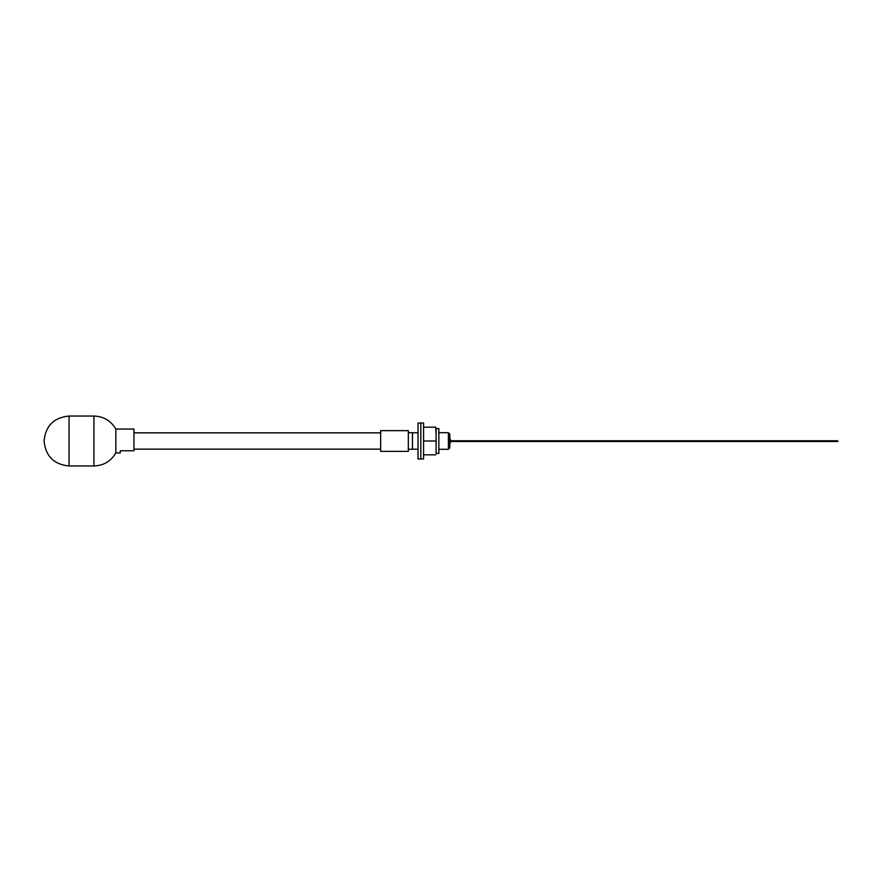 <?xml version="1.0" encoding="UTF-8"?>
<svg xmlns="http://www.w3.org/2000/svg" width="882" height="882" viewBox="0 0 882 882"><rect width="100%" height="100%" fill="white"/><g stroke="black" fill="none" stroke-linecap="round" stroke-linejoin="round"><path stroke-width="1.32" d="M436.083 434.087L435.708 427.164L436.083 434.087L436.083 428.553L438.85 428.553L438.85 453.447L436.083 453.447L436.083 434.087L436.083 447.913M423.569 454.836L435.708 454.836M423.569 441L423.569 458.982L420.802 458.982L420.802 423.018L418.035 423.018L418.035 458.982L420.802 458.982L420.802 423.018L423.569 423.018L423.569 441L435.708 441M418.035 449.225L412.478 449.225L412.478 432.709L408.333 432.709M418.035 432.775L412.478 432.775M408.333 449.291L412.478 449.225M408.333 441L408.333 451.363L380.649 451.363L380.649 430.637L408.333 430.637L408.333 441M115.829 429.049L115.829 452.951L120.25 452.951L120.25 450.768L133.954 450.768L133.954 429.049L115.829 429.049C110.889 420.725 103.591 416.392 93.922 416.05L93.922 465.95L69.05 465.95C53.901 464.472 45.577 456.159 44.1 441C45.577 425.841 53.901 417.528 69.05 416.05L93.922 416.05M423.569 427.164L435.708 427.164M448.398 441L448.398 432.698L449.798 434.109L449.798 447.891L448.398 449.302L448.398 441M449.798 445.84L449.798 436.16M450.515 440.757A4.917 4.917 0 0 0 449.875 438.343M837.9 441.496L450.493 441.496A4.917 4.917 0 0 1 449.875 443.657M69.05 465.95L69.05 416.05M380.649 432.853L133.954 432.853M380.649 449.147L133.954 449.147M115.829 452.951C110.889 461.275 103.591 465.608 93.922 465.95M438.85 432.698L448.398 432.698M438.85 449.302L448.398 449.302M450.437 440.757L837.547 440.757M450.437 441.243L837.547 441.243"/></g></svg>
